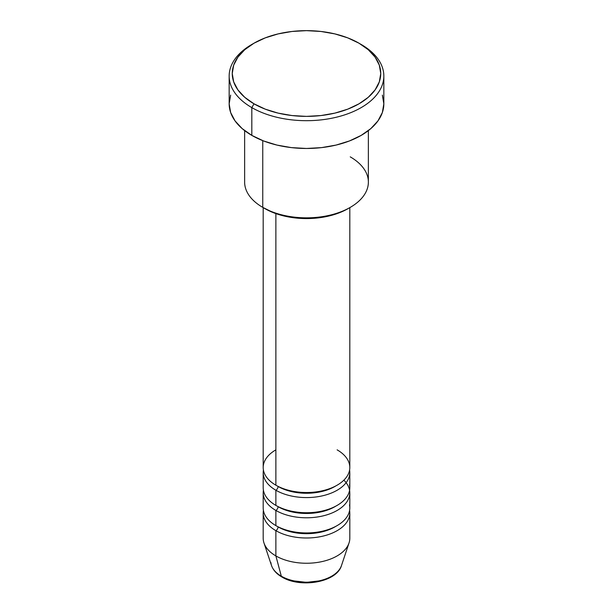 <?xml version="1.0" encoding="UTF-8"?>
<svg xmlns="http://www.w3.org/2000/svg" width="613" height="613" viewBox="0 0 613 613"><rect width="100%" height="100%" fill="white"/><g stroke="black" fill="none" stroke-linecap="round" stroke-linejoin="round"><path stroke-width="0.92" d="M340.499 567.791A35.631 20.574 180 0 1 281.306 576.174A3.096 1.785 120 0 0 281.88 576.986A3.096 1.785 -60 0 1 281.306 576.174A35.631 20.574 0 0 0 316.944 581.3A35.631 20.574 0 0 0 341.487 565.531C336.736 582.442 300.347 588.419 281.873 576.986C276.616 573.96 273.16 570.144 271.513 565.531A35.631 20.574 0 0 0 281.306 576.174L275.881 555.922L281.306 576.174A35.631 20.574 180 0 1 270.908 562.627M275.881 449.842A43.308 25.003 0 0 0 275.881 485.205A43.308 25.003 0 0 0 323.074 490.622A43.308 25.003 0 0 0 349.808 467.527L349.808 207.631M263.192 472.577L263.192 487.733A43.308 25.003 0 0 0 275.881 505.411L275.881 490.254A3.096 1.785 120 0 0 278.064 486.469A3.096 1.785 -60 0 1 275.881 490.254L275.881 505.411A43.308 25.003 0 0 0 323.074 510.828A43.308 25.003 0 0 0 349.808 487.733L349.808 472.577A43.308 25.003 180 0 1 323.074 495.679A43.308 25.003 180 0 1 275.881 490.254A43.308 25.003 180 0 1 263.192 472.577A43.308 25.003 180 0 1 263.414 470.048M263.192 492.783L263.192 507.939A43.308 25.003 0 0 0 275.881 525.617L275.881 510.46A3.096 1.785 120 0 0 278.064 506.675A3.096 1.785 -60 0 1 275.881 510.46L275.881 525.617A43.308 25.003 0 0 0 323.074 531.034A43.308 25.003 0 0 0 349.808 507.939L349.808 492.783A43.308 25.003 180 0 1 323.074 515.885A43.308 25.003 180 0 1 275.881 510.46A43.308 25.003 180 0 1 263.192 492.783A43.308 25.003 180 0 1 263.414 490.254M341.487 565.531L349.019 542.98A43.308 25.003 180 0 1 319.189 562.152A43.308 25.003 180 0 1 275.881 555.922L275.881 530.666A3.096 1.785 120 0 0 278.064 526.881A3.096 1.785 -60 0 1 275.881 530.666L275.881 555.922A43.308 25.003 0 0 0 323.074 561.347A43.308 25.003 0 0 0 349.808 538.245L349.808 512.989A43.308 25.003 180 0 1 323.074 536.091A43.308 25.003 180 0 1 275.881 530.666A43.308 25.003 180 0 1 263.192 512.989A43.308 25.003 180 0 1 263.414 510.46M350.245 156.859A61.867 35.715 180 0 1 350.245 207.378A61.867 35.715 180 0 1 262.755 207.378L264.939 208.635A58.771 33.93 0 0 0 348.061 208.635L339.15 212.857L328.989 215.991L317.963 217.921L306.5 218.58L295.037 217.921L284.011 215.991L273.85 212.857L262.755 207.378A61.867 35.715 0 0 0 330.177 215.117A61.867 35.715 0 0 0 368.367 182.115L368.367 130.607M254.004 43.201L251.813 44.465A77.338 44.649 0 0 0 251.82 107.612L254.004 103.819A74.242 42.864 180 0 1 254.004 43.201A74.242 42.864 180 0 1 358.996 43.201L347.747 37.876L334.913 33.914L320.982 31.47L306.5 30.65L292.018 31.47L278.087 33.914L265.253 37.876L254.004 43.201L244.771 49.699L237.913 57.109L233.683 65.147L232.258 73.514L233.683 81.874L237.913 89.912L244.771 97.329L254.004 103.819L265.253 109.152L278.087 113.114L292.018 115.551L306.5 116.378L320.982 115.551L334.913 113.114L347.747 109.152L358.996 103.819L368.229 97.329L375.087 89.912L379.317 81.874L380.742 73.514L379.317 65.147L375.087 57.109L368.229 49.699L358.996 43.201A74.242 42.864 180 0 1 358.996 103.819A74.242 42.864 180 0 1 254.004 103.819L251.82 107.612A77.338 44.649 0 0 0 361.18 107.612A77.338 44.649 0 0 0 361.187 44.465A77.338 44.649 0 0 0 361.18 44.465A77.338 44.649 180 0 1 383.838 76.035A77.338 44.649 180 0 1 336.093 117.29A77.338 44.649 180 0 1 251.82 107.612L251.82 135.389A77.338 44.649 0 0 0 336.093 145.074A77.338 44.649 0 0 0 383.838 103.819L382.351 112.531L377.945 120.907L370.804 128.623L361.18 135.389L349.464 140.944L336.093 145.074L321.587 147.61L306.5 148.469L291.413 147.61L276.907 145.074L263.536 140.944L251.82 135.389L251.82 107.612A77.338 44.649 180 0 1 229.162 76.035A77.338 44.649 180 0 1 252.931 43.837M275.881 490.254A43.308 25.003 180 0 0 325.074 495.166A43.308 25.003 180 0 0 349.586 470.048A43.308 25.003 180 0 1 349.808 472.577M275.881 213.608L275.881 485.205L275.881 213.608M262.755 140.638L262.755 207.378L262.755 140.638M275.881 530.666A43.308 25.003 180 0 0 325.074 535.578A43.308 25.003 180 0 0 349.586 510.46A43.308 25.003 180 0 1 349.808 512.989M349.586 490.254A43.308 25.003 180 0 1 349.808 492.783M263.192 512.989L263.192 538.245A43.308 25.003 0 0 0 275.881 555.922A43.308 25.003 180 0 1 263.981 542.98L271.513 565.531M294.01 580.917L306.5 582.35L318.99 580.917M229.162 76.035L229.162 103.819A77.338 44.649 0 0 0 251.82 135.389L242.196 128.623L235.055 120.907L230.649 112.531L229.162 103.819L230.649 95.107M382.351 95.107L383.838 103.819L383.838 76.035M244.633 130.607L244.633 182.115A61.867 35.715 0 0 0 262.755 207.378L262.755 207.378M263.192 207.631L263.192 467.527A43.308 25.003 0 0 0 275.881 485.205A43.308 25.003 0 0 0 337.119 485.205A43.308 25.003 0 0 0 337.119 449.842M335.985 526.245A40.213 23.217 180 0 1 278.064 526.881A40.213 23.217 0 0 0 331.434 528.674M275.881 525.617A43.308 25.003 0 0 0 325.472 530.414A43.308 25.003 0 0 0 349.487 504.913M343.878 480.155A43.308 25.003 180 0 1 332.966 512.575A43.308 25.003 180 0 1 275.881 510.46M335.985 506.039A40.213 23.217 180 0 1 278.064 506.675A40.213 23.217 0 0 0 331.434 508.468M275.881 505.411A43.308 25.003 0 0 0 325.472 510.208A43.308 25.003 0 0 0 349.487 484.707M335.985 485.833A40.213 23.217 180 0 1 278.064 486.469A40.213 23.217 0 0 0 331.434 488.262M350.245 207.378L348.061 208.635"/></g></svg>
